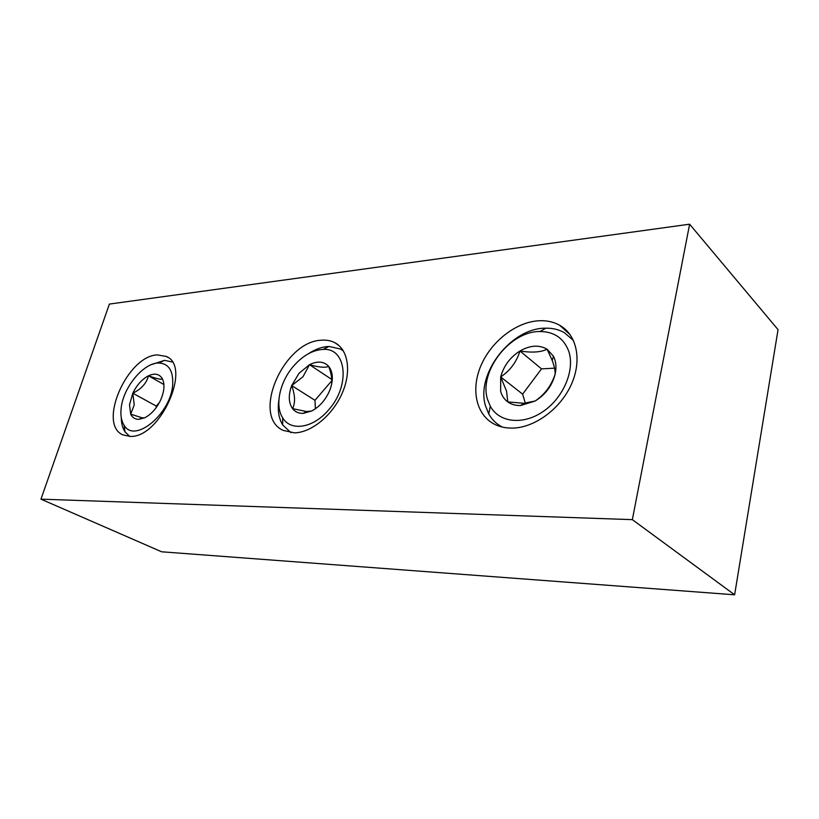 <?xml version="1.0" encoding="UTF-8"?>
<svg xmlns="http://www.w3.org/2000/svg" width="819" height="819" viewBox="0 0 819 819"><rect width="100%" height="100%" fill="white"/><g stroke="black" fill="none" stroke-linecap="round" stroke-linejoin="round"><path stroke-width="1.23" d="M537.244 320.874C514.752 322.911 490.919 342.137 480.927 365.663C470.843 389.148 475.911 414.301 493.867 423.914C499.355 426.822 505.558 428.214 512.499 428.102C534.551 427.774 560.278 409.07 571.252 384.643C582.36 360.247 576.842 334.715 559.582 325.225C552.999 321.601 545.556 320.157 537.244 320.874M157.381 354.893C127.385 355.681 97.307 424.119 122.85 434.879L130.241 436.425C160.329 438.042 192.127 366.4 166.298 356.47L157.381 354.893M321.243 340.223C283.343 341.533 251.126 416.113 283.128 430.395L294.471 432.852C311.302 432.637 332.371 415.489 341.994 393.642C351.73 371.826 348.27 349.672 334.899 342.731C330.866 340.612 326.31 339.783 321.243 340.223M161.64 551.791L40.95 499.16L109.398 304.074L689.618 224.201L778.05 329.658L734.623 594.799L161.64 551.791M734.623 594.799L632.35 519.645L40.95 499.16M632.35 519.645L689.618 224.201M121.11 408.671C120.413 415.561 121.427 421.089 124.13 425.245C134.511 444.052 171.406 413.493 172.717 384.183C173.239 370.495 168.55 363.441 158.64 363.012C143.356 362.735 122.85 387.837 121.11 408.671M129.822 436.435L125.01 431.859C122.584 428.163 121.335 423.433 121.284 417.67M129.504 404.688L130.692 414.138C132.381 417.659 135.145 419.389 139.005 419.318L144.482 417.885C151.075 414.568 156.449 408.65 160.585 400.133C164.322 391.533 164.947 384.48 162.459 378.962L161.886 377.968C158.866 373.812 154.402 373.085 148.495 375.778C142.066 379.166 136.845 384.971 132.821 393.202L129.504 404.688M162.459 378.962L161.998 379.095C160.104 379.504 155.6 378.398 148.495 375.778C146.468 383.333 141.247 389.138 132.821 393.202L134.234 404.955L130.692 414.138L142.066 417.803L144.482 417.885M151.576 364.557L164.639 360.34L172.185 361.998M159.326 402.661L156.245 406.06L156.091 407.76M163.913 384.551L148.495 375.778M156.245 406.06L132.821 393.202M293.417 366.267C279.76 381.982 274.631 405.61 282.657 417.792C290.643 431.664 313.186 428.317 328.552 409.94C350.819 385.391 346.457 347.42 323.055 349.426C312.612 350.041 302.733 355.651 293.417 366.267M290.98 432.678L282.688 424.959C278.644 418.202 277.385 409.797 278.91 399.723M299.048 373.269L291.687 385.585C288.237 395.086 288.523 402.774 292.547 408.63C295.127 411.906 298.659 413.493 303.163 413.38L311.67 411.015C319.901 406.572 326.023 399.447 330.037 389.639C333.128 380.948 333.087 373.761 329.903 368.069L328.695 366.369C323.914 361.312 317.506 360.759 309.48 364.701L299.048 373.269M331.511 384.797C332.217 380.518 331.654 375.512 329.832 369.778L328.695 366.369C325.378 367.905 318.98 367.342 309.48 364.701L302.999 376.73L291.687 385.585C295.168 395.096 295.454 402.784 292.547 408.63L306.46 411.527L311.67 411.015M308.394 353.747C315.417 349.109 322.307 346.683 329.064 346.457L340.376 348.996L343.437 351.013M331.828 380.681L314.987 400.317L315.397 408.794M331.777 379.453L309.48 364.701M314.987 400.317L291.687 385.585M487.479 399.232L490.315 406.265C499.119 422.543 522.932 425.471 543.192 411.486C563.533 397.686 575.194 369.891 568.724 351.208C563.769 338.237 554.217 331.675 540.069 331.521C509.971 330.948 478.685 371.498 487.479 399.232M502.457 427.108L501.566 426.648C496.079 423.658 491.809 419.42 488.748 413.902L485.503 405.804C475.511 373.904 511.189 327.641 545.812 328.184C552.62 328.071 558.763 329.535 564.23 332.555L573.484 340.489M500.665 391.441C501.945 395.884 504.33 399.375 507.811 401.934C511.394 404.473 515.663 405.671 520.608 405.518L535.114 401.034C545.464 394.635 552.129 385.708 555.118 374.252C556.613 367.393 556.05 361.384 553.439 356.224L547.102 349.222C539.117 344.635 530.077 345.229 519.963 350.993C510.083 357.319 503.654 365.97 500.675 376.945L500.665 391.441M506.541 391.134L507.811 401.934L523.843 403.276L535.114 401.034C544.676 394.604 551.341 385.677 555.118 374.252C555.323 370.823 554.361 366.226 552.241 360.483L547.102 349.222C540.909 352.283 531.859 352.876 519.963 350.993C516.554 361.988 510.124 370.628 500.675 376.945L506.541 391.134M554.545 368.171L541.502 368.867L522.624 394.164L525.307 403.204M541.502 368.867L519.963 350.993M522.624 394.164L500.675 376.945M338.984 345.577L334.899 342.731M167.772 357.34L166.298 356.47M570.137 334.695L559.582 325.225M124.13 425.245L125.01 431.859M161.998 379.095L161.886 377.968M142.066 417.803L139.005 419.318M158.64 363.012L164.639 360.34M282.657 417.792L282.688 424.959M306.46 411.527L303.163 413.38M329.832 369.778L329.903 368.069M323.055 349.426L329.064 346.457M490.315 406.265L488.748 413.902M552.252 360.483L553.439 356.224M523.843 403.276L520.608 405.518M540.069 331.521L545.812 328.184"/></g></svg>
